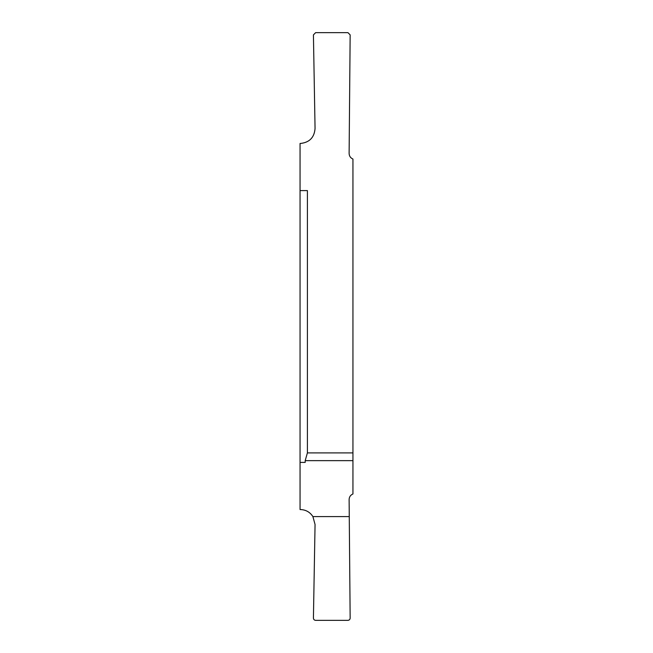 <?xml version="1.0" encoding="UTF-8"?>
<svg xmlns="http://www.w3.org/2000/svg" width="653" height="653" viewBox="0 0 653 653"><rect width="100%" height="100%" fill="white"/><g stroke="black" fill="none" stroke-linecap="round" stroke-linejoin="round"><path stroke-width="0.98" d="M300.054 297.482L300.054 245.324L300.054 297.482M352.947 460.643L352.947 493.97C350.514 495.031 349.241 496.884 349.118 499.529L349.265 516.588L312.909 516.588C310.012 512.156 305.914 509.813 300.625 509.552L300.054 509.544L300.054 143.456L300.625 143.448C309.53 142.419 314.346 137.44 315.056 128.502L313.424 34.895L315.628 32.65L347.951 32.65L350.155 34.87L349.118 153.471C349.241 156.116 350.514 157.969 352.947 159.03L352.947 452.904L307.4 452.904L305.196 460.643L352.947 460.643L352.947 452.904M300.054 407.676L300.054 355.518L300.054 407.676M300.054 462.406L305.196 462.406L305.196 460.643M349.265 516.588L350.155 618.13C350.024 619.468 349.29 620.203 347.951 620.35L315.628 620.35C314.281 620.203 313.546 619.46 313.424 618.105L315.056 524.498L312.909 516.588M307.4 452.904L307.4 190.594L300.054 190.594"/></g></svg>
